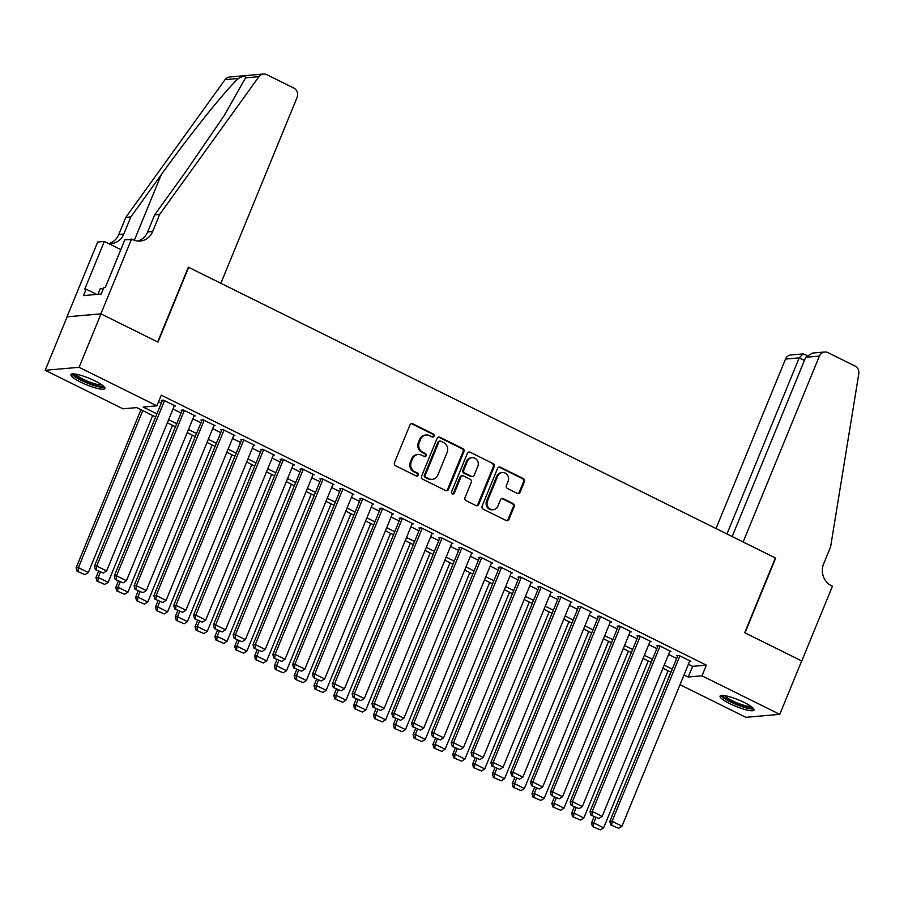 <?xml version="1.0" encoding="UTF-8"?>
<svg xmlns="http://www.w3.org/2000/svg" width="904" height="904" viewBox="0 0 904 904"><rect width="100%" height="100%" fill="white"/><g stroke="black" fill="none" stroke-linecap="round" stroke-linejoin="round"><path stroke-width="1.36" d="M434.191 436.18A1.616 1.492 85 0 0 433.434 434.033L412.766 423.795A2.305 2.124 85 0 0 409.953 424.925L394.472 462.678A2.305 2.124 85 0 0 395.556 465.741L416.236 475.979A1.616 1.492 85 0 0 418.202 475.188A1.616 1.492 85 0 0 417.433 473.041L414.766 471.718A7.39 6.803 85 0 1 411.286 461.921L412.574 458.78A7.39 6.803 85 0 1 418.156 454.497A7.39 6.803 85 0 1 421.558 455.153L424.236 456.475A1.616 1.492 85 0 0 426.191 455.684A1.616 1.492 85 0 0 425.434 453.537L422.756 452.215A7.39 6.803 85 0 1 419.286 442.418L420.575 439.276A7.39 6.803 85 0 1 426.157 434.993A7.39 6.803 85 0 1 429.558 435.649L432.236 436.971A1.616 1.492 85 0 0 434.191 436.18M432.507 437.073A1.616 1.492 85 0 0 432.519 434.112L411.851 423.874A2.305 2.124 85 0 0 411.252 423.682M416.507 476.08A1.616 1.492 85 0 0 416.518 473.12L413.84 471.798L414.766 471.718M424.507 456.576A1.616 1.492 85 0 0 424.518 453.616L421.84 452.294L422.756 452.215M729.923 703.707A18.351 3.514 22.3 0 1 720.081 696.114A18.351 3.514 22.3 0 1 744.207 702.453A18.351 3.514 22.3 0 1 754.049 710.047A18.351 3.514 22.3 0 1 729.923 703.707M80.772 382.189A18.351 3.514 22.3 0 1 70.93 374.595A18.351 3.514 22.3 0 1 95.056 380.934A18.351 3.514 22.3 0 1 104.887 388.517A18.351 3.514 22.3 0 1 80.772 382.189M517.303 493.369A2.305 2.124 85 0 0 520.116 492.228L524.456 481.64A2.305 2.124 85 0 0 523.371 478.578L500.409 467.21A2.305 2.124 85 0 0 497.607 468.34L482.126 506.093A2.305 2.124 85 0 0 483.211 509.155L506.172 520.523A2.305 2.124 85 0 0 508.975 519.393L514.218 506.602A2.305 2.124 85 0 0 513.133 503.539L503.313 498.669A2.305 2.124 85 0 0 500.5 499.799L497.901 506.15A6.181 5.684 85 0 1 493.234 509.72A6.181 5.684 85 0 1 487.493 500.997L497.686 476.137A6.181 5.684 85 0 1 502.353 472.566A6.181 5.684 85 0 1 508.093 481.301L506.398 485.437A2.305 2.124 85 0 0 507.483 488.499L517.303 493.369M131.566 239.063L100.886 313.846L157.68 341.972L188.348 267.188L220.858 283.291L297.1 97.406A7.062 6.497 85 0 0 293.777 88.05L266.725 74.648A7.062 6.497 85 0 0 263.471 74.026A7.062 6.497 85 0 0 258.951 76.659L159.669 214.417L152.663 231.514A16.464 15.165 -95 0 1 140.222 241.052A16.464 15.165 -95 0 1 132.651 239.605L124.921 239.639L105.293 287.506L103.824 287.63L101.203 294.037L83.53 295.597L86.151 289.19L84.694 289.314L104.322 241.447L97.677 242.035L67.009 316.818L100.988 313.891L157.974 342.119L188.653 267.335L775.361 557.926L744.693 632.71L801.678 660.937L779.779 714.352L745.89 717.324L680.011 684.701M100.988 313.891L79.089 367.306L156.878 405.839L143.148 407.049L156.912 413.862M688.396 664.248L692.622 666.338L706.363 665.141L161.262 395.161L156.878 405.839M706.363 665.141L701.979 675.819L779.779 714.352M463.944 451.672A2.305 2.124 85 0 0 462.859 448.61L439.909 437.242A2.305 2.124 85 0 0 437.095 438.372L421.614 476.125A2.305 2.124 85 0 0 422.699 479.188L445.661 490.556A2.305 2.124 85 0 0 448.463 489.426L463.944 451.672L463.029 451.751A2.305 2.124 85 0 0 461.944 448.689L438.994 437.321A2.305 2.124 85 0 0 438.383 437.129M470.159 452.226L493.121 463.594A2.305 2.124 85 0 1 494.205 466.656L478.724 504.409A2.305 2.124 85 0 1 475.911 505.539L466.091 500.669A2.305 2.124 85 0 1 465.006 497.618L471.278 482.307A2.305 2.124 85 0 0 470.193 479.244L463.684 476.012A2.305 2.124 85 0 0 460.87 477.142L454.339 493.087A1.616 1.492 85 0 1 453.119 494.025A1.616 1.492 85 0 1 451.616 491.742L467.357 453.356A2.305 2.124 85 0 1 470.159 452.226L493.121 463.594M174.201 406.156L175.432 406.043L163.545 400.156L161.251 400.359L162.245 400.845M194.021 415.976L195.264 415.863L183.365 409.975L181.082 410.179L182.066 410.665M213.841 425.795L215.084 425.682L203.185 419.795L200.903 419.998L201.886 420.484M233.661 435.604L234.904 435.502L223.005 429.615L220.723 429.807L221.706 430.304M253.482 445.423L254.725 445.322L242.826 439.423L240.543 439.626L241.537 440.124M273.313 455.243L274.545 455.13L262.657 449.243L260.363 449.446L261.358 449.932M293.133 465.063L294.365 464.95L282.477 459.062L280.183 459.266L281.178 459.752M312.953 474.882L314.185 474.769L302.298 468.882L300.004 469.086L300.998 469.571M332.774 484.691L334.005 484.589L322.118 478.702L319.824 478.894L320.818 479.391M352.594 494.511L353.837 494.409L341.938 488.51L339.644 488.714L340.638 489.211M372.414 504.33L373.657 504.217L361.758 498.33L359.476 498.533L360.459 499.019M392.234 514.15L393.477 514.037L381.578 508.15L379.296 508.353L380.279 508.839M412.054 523.97L413.297 523.857L401.399 517.969L399.116 518.173L400.11 518.659M431.886 533.778L433.118 533.676L421.23 527.789L418.936 527.981L419.931 528.478M451.706 543.598L452.938 543.496L441.05 537.597L438.756 537.801L439.751 538.298M471.526 553.417L472.758 553.304L460.87 547.417L458.577 547.621L459.571 548.106M491.347 563.237L492.578 563.124L480.691 557.237L478.397 557.44L479.391 557.926M511.167 573.057L512.41 572.944L500.511 567.057L498.217 567.26L499.211 567.746M530.987 582.865L532.23 582.764L520.331 576.876L518.048 577.068L519.032 577.566M550.807 592.685L552.05 592.583L540.151 586.685L537.869 586.888L538.852 587.385M570.627 602.505L571.87 602.392L559.971 596.504L557.689 596.708L558.683 597.194M590.459 612.324L591.691 612.211L579.803 606.324L577.509 606.527L578.503 607.013M610.279 622.144L611.511 622.031L599.623 616.144L597.329 616.347L598.324 616.833M630.099 631.964L631.331 631.851L619.443 625.963L617.149 626.156L618.144 626.653M649.919 641.772L651.151 641.67L639.264 635.772L636.97 635.975L637.964 636.472M669.74 651.592L670.971 651.479L659.084 645.592L656.79 645.795L657.784 646.281M158.539 401.817L161.296 403.184M173.037 408.992L181.116 412.992M192.857 418.812L200.937 422.812M212.677 428.632L220.757 432.632M232.497 438.451L240.577 442.451M252.318 448.271L260.397 452.271M272.149 458.079L280.217 462.08M291.969 467.899L300.038 471.899M311.79 477.719L319.858 481.719M331.61 487.538L339.689 491.539M351.43 497.358L359.509 501.358M371.25 507.167L379.33 511.167M391.07 516.986L399.15 520.986M410.891 526.806L418.97 530.806M430.711 536.626L438.79 540.626M450.542 546.445L458.611 550.446M470.362 556.254L478.431 560.254M490.183 566.073L498.262 570.074M510.003 575.893L518.082 579.893M529.823 585.713L537.903 589.713M549.643 595.533L557.723 599.533M569.463 605.341L577.543 609.341M589.284 615.161L597.363 619.161M609.115 624.98L617.183 628.981M628.935 634.8L637.004 638.8M648.756 644.62L656.835 648.62M668.576 654.428L676.655 658.428M689.56 661.412L690.803 661.299L678.904 655.411L676.621 655.615L677.604 656.101M67.111 316.863L45.2 370.278L79.089 367.306M670.824 672.135L668.09 678.791M155.635 416.97L136.741 407.614L123 408.811L45.2 370.278M670.994 672.226L662.914 668.226M651.174 662.406L643.094 658.406M631.354 652.586L623.274 648.586M611.533 642.767L603.454 638.766M591.713 632.958L583.634 628.958M571.893 623.139L563.813 619.138M552.061 613.319L543.993 609.319M532.241 603.499L524.173 599.499M512.421 593.679L504.342 589.679M492.601 583.871L484.521 579.871M472.781 574.051L464.701 570.051M452.96 564.232L444.881 560.231M433.14 554.412L425.061 550.412M413.32 544.592L405.241 540.592M393.489 534.784L385.42 530.784M373.668 524.964L365.6 520.964M353.848 515.144L345.78 511.144M334.028 505.325L325.948 501.324M314.208 495.505L306.128 491.505M294.388 485.697L286.308 481.696M274.567 475.877L266.488 471.877M254.747 466.057L246.668 462.057M234.927 456.237L226.847 452.237M215.095 446.418L207.027 442.418M195.275 436.609L187.207 432.609M175.455 426.79L167.376 422.789M684.012 674.938L688.238 677.028L701.979 675.819M168.652 419.682L176.732 423.682M188.473 429.502L196.552 433.502M208.293 439.31L216.372 443.31M228.124 449.13L236.193 453.13M247.945 458.949L256.013 462.95M267.765 468.769L275.844 472.769M287.585 478.589L295.664 482.589M307.405 488.397L315.485 492.397M327.225 498.217L335.305 502.217M347.046 508.037L355.125 512.037M366.866 517.856L374.945 521.857M386.697 527.676L394.765 531.676M406.517 537.484L414.586 541.485M426.338 547.304L434.406 551.304M446.158 557.124L454.237 561.124M465.978 566.944L474.058 570.944M485.798 576.763L493.878 580.764M505.618 586.572L513.698 590.572M525.439 596.391L533.518 600.392M545.259 606.211L553.338 610.211M565.09 616.031L573.159 620.031M584.911 625.851L592.979 629.851M604.731 635.659L612.81 639.659M624.551 645.479L632.63 649.479M644.371 655.298L652.451 659.298M664.191 665.118L672.271 669.118M692.622 666.338L688.238 677.028M426.157 434.993L425.242 435.073A7.39 6.803 85 0 0 419.659 439.355L420.575 439.276M421.84 452.294A7.39 6.803 85 0 1 418.371 442.497L419.659 439.355M418.156 454.497L417.241 454.576A7.39 6.803 85 0 0 411.659 458.859L412.574 458.78M413.84 471.798A7.39 6.803 85 0 1 410.371 462L411.659 458.859M446.26 490.748A2.305 2.124 85 0 0 447.548 489.505L463.029 451.751M440.836 441.231A1.616 1.492 85 0 0 438.881 442.033L425.287 475.165A1.616 1.492 85 0 0 426.044 477.312L428.869 478.702A7.39 6.803 85 0 0 432.27 479.357A7.39 6.803 85 0 0 437.841 475.075L447.13 452.429A7.39 6.803 85 0 0 443.661 442.632L440.836 441.231M440.101 441.095L439.186 441.175A1.616 1.492 85 0 0 437.965 442.112L438.881 442.033M432.27 479.357L431.355 479.436A7.39 6.803 85 0 1 427.954 478.781L425.129 477.391A1.616 1.492 85 0 1 424.371 475.244L437.965 442.112M476.51 505.731A2.305 2.124 85 0 0 477.809 504.488L493.29 466.735A2.305 2.124 85 0 0 492.205 463.673M462.622 475.809L461.695 475.888A2.305 2.124 85 0 0 459.955 477.233L453.424 493.166L454.339 493.087M452.655 493.979A1.616 1.492 85 0 0 453.424 493.166M477.798 466.419A6.181 5.684 85 0 0 472.057 457.684A6.181 5.684 85 0 0 467.391 461.266L463.797 470.012A2.305 2.124 85 0 0 464.882 473.074L471.402 476.306A2.305 2.124 85 0 0 474.204 475.176L477.798 466.419M472.057 457.684L471.142 457.763A6.181 5.684 85 0 0 466.475 461.345L467.391 461.266M472.464 476.51L471.549 476.589A2.305 2.124 85 0 1 470.487 476.385L463.967 473.154A2.305 2.124 85 0 1 462.882 470.091L466.475 461.345M469.244 452.305A2.305 2.124 85 0 0 468.645 452.113M502.353 472.566L501.437 472.645A6.181 5.684 85 0 0 496.771 476.216L497.686 476.137M493.234 509.72L492.318 509.799A6.181 5.684 85 0 1 486.578 501.076L496.771 476.216M506.771 520.715A2.305 2.124 85 0 0 508.059 519.472L513.302 506.681A2.305 2.124 85 0 0 512.218 503.618L502.398 498.748A2.305 2.124 85 0 0 501.799 498.567M517.902 493.55A2.305 2.124 85 0 0 519.201 492.307L523.54 481.719A2.305 2.124 85 0 0 522.456 478.657L499.494 467.289A2.305 2.124 85 0 0 498.895 467.097M140.956 409.704L76.105 567.836L78.399 567.633L142.798 410.608M152.708 415.524L88.309 572.537L84.999 574.639L77.145 571.283L84.999 574.639M78.06 571.204L78.399 567.633L88.309 572.537M77.145 571.283L76.105 567.836M174.449 405.557L106.627 570.932L96.705 566.028L94.423 566.22L95.451 569.678L103.305 573.034L95.451 569.678M162.494 400.246L94.423 566.22M164.539 400.653L96.705 566.028L96.366 569.599M103.305 573.034L106.627 570.932M103.271 385.951A15.877 3.04 22.3 0 1 89.948 383.635A15.877 3.04 22.3 0 1 73.891 373.906M75.665 374.12A14.701 2.814 -157.7 0 0 90.287 382.279A14.701 2.814 -157.7 0 0 101.847 384.855M71.958 373.973A18.238 3.492 -157.7 0 0 90.14 384.189A18.238 3.492 -157.7 0 0 104.604 387.353M103.203 289.156L100.333 288.489L97.937 294.331M752.422 707.47A15.877 3.04 22.3 0 1 739.099 705.154A15.877 3.04 22.3 0 1 723.042 695.425M724.827 695.639A14.701 2.814 -157.7 0 0 739.438 703.809A14.701 2.814 -157.7 0 0 750.998 706.374M721.109 695.492A18.238 3.492 -157.7 0 0 739.302 705.719A18.238 3.492 -157.7 0 0 753.755 708.883M159.669 214.417L154.663 214.858L185.094 172.619L224.011 115.87L245.549 77.834C246.148 75.281 243.786 75.484 238.464 78.456C226.565 88.908 190.1 134.368 161.24 174.721L130.797 216.96L123.791 234.046A16.464 15.165 -95 0 1 111.361 243.583A16.464 15.165 -95 0 1 108.548 243.549M130.797 216.96L125.792 217.401L118.774 234.486A16.464 15.165 -95 0 1 108.83 243.583M137.702 241.04A16.464 15.165 -95 0 0 147.646 231.955L154.663 214.858M238.464 78.456L225.062 79.631L125.792 217.401M100.886 313.846L67.009 316.818M120.831 249.628L104.322 241.447M225.062 79.631A7.062 6.497 -95 0 1 229.593 76.998L263.471 74.026M96.751 294.433L86.151 289.19M805.701 357.295L812.436 353.08L824.719 352.006A7.062 6.497 85 0 1 827.974 352.628L855.026 366.03A7.062 6.497 85 0 1 858.8 373.759L830.629 546.739L823.623 563.836A16.464 15.165 85 0 0 831.364 585.668L832.448 586.21L801.78 660.982L744.998 632.856L775.666 558.073L743.156 541.982L819.397 356.086L805.701 357.295L732.183 536.547M726.974 533.959L799.204 357.86L785.508 359.069A7.062 6.497 -95 0 1 790.842 354.978L803.125 353.905L799.204 357.86L804.413 360.447M716.013 528.535L785.508 359.069M824.719 352.006A7.062 6.497 85 0 0 819.397 356.086M806.956 355.43L803.125 353.905M98.57 571.215L95.926 577.656L98.22 577.453L100.4 572.13M172.528 425.332L108.13 582.357L104.819 584.459L96.965 581.102L104.819 584.459M97.881 581.023L98.22 577.453L108.13 582.357M96.965 581.102L95.926 577.656M118.39 581.035L115.746 587.464L118.04 587.272L120.221 581.95M192.349 435.152L127.95 592.176L124.639 594.278L116.785 590.922L124.639 594.278M117.701 590.843L118.04 587.272L127.95 592.176M116.785 590.922L115.746 587.464M138.21 590.854L135.566 597.284L137.86 597.081L140.041 591.758M212.169 444.971L147.77 601.996L144.459 604.098L136.606 600.742L144.459 604.098M137.521 600.663L137.86 597.081L147.77 601.996M136.606 600.742L135.566 597.284M158.03 600.674L155.398 607.104L157.68 606.9L159.861 601.578M231.989 454.791L167.59 611.816L164.279 613.918L156.426 610.562L164.279 613.918M157.341 610.471L157.68 606.9L167.59 611.816M156.426 610.562L155.398 607.104M194.27 415.377L126.447 580.752L116.537 575.837L114.243 576.04L115.283 579.498L123.136 582.854L115.283 579.498M182.314 410.066L114.243 576.04M184.359 410.461L116.537 575.837L116.198 579.419M123.136 582.854L126.447 580.752M214.09 425.196L146.267 590.572L136.357 585.656L134.063 585.86L135.103 589.318L142.956 592.674L135.103 589.318M202.134 419.885L134.063 585.86M204.18 420.281L136.357 585.656L136.018 589.227M142.956 592.674L146.267 590.572M233.91 435.005L166.087 600.38L156.177 595.476L153.883 595.679L154.923 599.126L162.776 602.482L154.923 599.126M221.955 429.705L153.883 595.679M224 430.101L156.177 595.476L155.838 599.047M162.776 602.482L166.087 600.38M253.73 444.824L185.908 610.2L175.997 605.296L173.704 605.499L174.743 608.946L182.597 612.302L174.743 608.946M241.775 439.525L173.704 605.499M243.82 439.92L175.997 605.296L175.658 608.867M182.597 612.302L185.908 610.2M177.851 610.494L175.218 616.923L177.5 616.72L179.681 611.398M251.809 464.611L187.41 621.624L184.1 623.726L176.246 620.37L184.1 623.726M177.161 620.291L177.5 616.72L187.41 621.624M176.246 620.37L175.218 616.923M273.55 454.644L205.728 620.02L195.818 615.115L193.524 615.308L194.563 618.765L202.417 622.121L194.563 618.765M261.595 449.333L193.524 615.308M263.64 449.74L195.818 615.115L195.479 618.686M202.417 622.121L205.728 620.02M197.671 620.302L195.038 626.743L197.321 626.54L199.513 621.217M271.629 474.419L207.231 631.444L203.92 633.546L196.066 630.19L203.92 633.546M196.982 630.111L197.321 626.54L207.231 631.444M196.066 630.19L195.038 626.743M293.371 464.464L225.548 629.839L215.638 624.924L213.355 625.127L214.384 628.585L222.237 631.941L214.384 628.585M281.426 459.153L213.355 625.127M283.46 459.548L215.638 624.924L215.299 628.506M222.237 631.941L225.548 629.839M217.491 630.122L214.858 636.552L217.141 636.359L219.333 631.037M291.461 484.239L227.062 641.264L223.74 643.365L215.886 640.009L223.74 643.365M216.802 639.93L217.141 636.359L227.062 641.264M215.886 640.009L214.858 636.552M313.202 474.284L245.368 639.659L235.458 634.744L233.175 634.947L234.204 638.405L242.057 641.761L234.204 638.405M301.247 468.973L233.175 634.947M303.292 469.368L235.458 634.744L235.119 638.314M242.057 641.761L245.368 639.659M237.311 639.942L234.678 646.371L236.972 646.168L239.153 640.846M311.281 494.059L246.882 651.083L243.571 653.185L235.718 649.829L243.571 653.185M236.633 649.75L236.972 646.168L246.882 651.083M235.718 649.829L234.678 646.371M333.022 484.092L265.2 649.467L255.278 644.563L252.996 644.767L254.024 648.213L261.877 651.569L254.024 648.213M321.067 478.792L252.996 644.767M323.112 479.188L255.278 644.563L254.939 648.134M261.877 651.569L265.2 649.467M257.143 649.761L254.499 656.191L256.792 655.988L258.973 650.665M331.101 503.878L266.703 660.903L263.392 663.005L255.538 659.649L263.392 663.005M256.453 659.558L256.792 655.988L266.703 660.903M255.538 659.649L254.499 656.191M352.842 493.912L285.02 659.287L275.11 654.383L272.816 654.586L273.844 658.033L281.698 661.389L273.844 658.033M340.887 488.612L272.816 654.586M342.932 489.007L275.11 654.383L274.771 657.954M281.698 661.389L285.02 659.287M276.963 659.581L274.319 666.011L276.613 665.807L278.794 660.485M350.921 513.698L286.523 670.711L283.212 672.813L275.358 669.457L283.212 672.813M276.274 669.378L276.613 665.807L286.523 670.711M275.358 669.457L274.319 666.011M372.663 503.731L304.84 669.107L294.93 664.203L292.636 664.395L293.676 667.853L301.529 671.209L293.676 667.853M360.707 498.42L292.636 664.395M362.753 498.827L294.93 664.203L294.591 667.774M301.529 671.209L304.84 669.107M296.783 669.389L294.139 675.83L296.433 675.627L298.614 670.305M370.742 523.506L306.343 680.531L303.032 682.633L295.179 679.277L303.032 682.633M296.094 679.198L296.433 675.627L306.343 680.531M295.179 679.277L294.139 675.83M392.483 513.551L324.66 678.927L314.75 674.011L312.456 674.214L313.496 677.672L321.349 681.028L313.496 677.672M380.527 508.24L312.456 674.214M382.573 508.636L314.75 674.011L314.411 677.593M321.349 681.028L324.66 678.927M316.603 679.209L313.959 685.639L316.253 685.447L318.434 680.124M390.562 533.326L326.163 690.351L322.852 692.453L314.999 689.097L322.852 692.453M315.914 689.017L316.253 685.447L326.163 690.351M314.999 689.097L313.959 685.639M412.303 523.371L344.481 688.746L334.57 683.831L332.276 684.034L333.316 687.492L341.17 690.848L333.316 687.492M400.348 518.06L332.276 684.034M402.393 518.455L334.57 683.831L334.231 687.413M341.17 690.848L344.481 688.746M336.424 689.029L333.791 695.458L336.073 695.255L338.254 689.933M410.382 543.146L345.983 700.171L342.672 702.272L334.819 698.916L342.672 702.272M335.734 698.837L336.073 695.255L345.983 700.171M334.819 698.916L333.791 695.458M432.123 533.179L364.301 698.555L354.391 693.65L352.097 693.854L353.136 697.3L360.99 700.656L353.136 697.3M420.168 527.879L352.097 693.854M422.213 528.275L354.391 693.65L354.052 697.221M360.99 700.656L364.301 698.555M356.244 698.848L353.611 705.278L355.893 705.075L358.086 699.752M430.202 552.966L365.804 709.99L362.493 712.092L354.639 708.736L362.493 712.092M355.554 708.646L355.893 705.075L365.804 709.99M354.639 708.736L353.611 705.278M451.943 542.999L384.121 708.374L374.211 703.47L371.928 703.674L372.957 707.12L380.81 710.476L372.957 707.12M439.999 537.699L371.928 703.674M442.033 538.095L374.211 703.47L373.872 707.041M380.81 710.476L384.121 708.374M376.064 708.668L373.431 715.098L375.714 714.894L377.906 709.572M450.034 562.785L385.635 719.799L382.313 721.9L374.459 718.544L382.313 721.9M375.375 718.465L375.714 714.894L385.635 719.799M374.459 718.544L373.431 715.098M471.775 552.819L403.941 718.194L394.031 713.29L391.748 713.482L392.777 716.94L400.63 720.296L392.777 716.94M459.82 547.508L391.748 713.482M461.865 547.914L394.031 713.29L393.692 716.861M400.63 720.296L403.941 718.194M395.884 718.477L393.251 724.918L395.545 724.714L397.726 719.392M469.854 572.594L405.455 729.618L402.133 731.72L394.28 728.364L402.133 731.72M395.206 728.285L395.545 724.714L405.455 729.618M394.28 728.364L393.251 724.918M491.595 562.638L423.761 728.014L413.851 723.098L411.569 723.302L412.597 726.759L420.45 730.116L412.597 726.759M479.64 557.327L411.569 723.302M481.685 557.723L413.851 723.098L413.512 726.68M420.45 730.116L423.761 728.014M415.716 728.296L413.071 734.726L415.365 734.534L417.546 729.212M489.674 582.413L425.275 739.438L421.965 741.54L414.111 738.184L421.965 741.54M415.026 738.105L415.365 734.534L425.275 739.438M414.111 738.184L413.071 734.726M511.415 572.458L443.593 737.833L433.683 732.918L431.389 733.121L432.417 736.579L440.271 739.935L432.417 736.579M499.46 567.147L431.389 733.121M501.505 567.542L433.683 732.918L433.332 736.5M440.271 739.935L443.593 737.833M435.536 738.116L432.892 744.546L435.186 744.342L437.366 739.02M509.494 592.233L445.096 749.258L441.785 751.36L433.931 748.004L441.785 751.36M434.847 747.924L435.186 744.342L445.096 749.258M433.931 748.004L432.892 744.546M531.236 582.266L463.413 747.642L453.503 742.738L451.209 742.941L452.249 746.388L460.102 749.744L452.249 746.388M519.28 576.967L451.209 742.941M521.325 577.362L453.503 742.738L453.164 746.308M460.102 749.744L463.413 747.642M455.356 747.936L452.712 754.365L455.006 754.162L457.187 748.84M529.315 602.053L464.916 759.077L461.605 761.179L453.751 757.823L461.605 761.179M454.667 757.733L455.006 754.162L464.916 759.077M453.751 757.823L452.712 754.365M551.056 592.086L483.233 757.462L473.323 752.557L471.029 752.761L472.069 756.207L479.922 759.563L472.069 756.207M539.1 586.786L471.029 752.761M541.146 587.182L473.323 752.557L472.984 756.128M479.922 759.563L483.233 757.462M475.176 757.755L472.532 764.185L474.826 763.982L477.007 758.659M549.135 611.872L484.736 768.886L481.425 770.988L473.572 767.632L481.425 770.988M474.487 767.552L474.826 763.982L484.736 768.886M473.572 767.632L472.532 764.185M570.876 601.906L503.053 767.281L493.143 762.377L490.849 762.569L491.889 766.027L499.742 769.383L491.889 766.027M558.921 596.595L490.849 762.569M560.966 597.002L493.143 762.377L492.804 765.948M499.742 769.383L503.053 767.281M494.996 767.564L492.364 774.005L494.646 773.801L496.827 768.479M568.955 621.681L504.556 778.706L501.245 780.807L493.392 777.451L501.245 780.807M494.307 777.372L494.646 773.801L504.556 778.706M493.392 777.451L492.364 774.005M590.696 611.726L522.874 777.101L512.963 772.185L510.67 772.389L511.709 775.847L519.563 779.203L511.709 775.847M578.741 606.414L510.67 772.389M580.786 606.81L512.963 772.185L512.624 775.768M519.563 779.203L522.874 777.101M514.817 777.384L512.184 783.813L514.466 783.621L516.647 778.299M588.775 631.5L524.376 788.525L521.066 790.627L513.212 787.271L521.066 790.627M514.127 787.192L514.466 783.621L524.376 788.525M513.212 787.271L512.184 783.813M610.516 621.545L542.694 786.921L532.784 782.005L530.501 782.209L531.529 785.666L539.383 789.022L531.529 785.666M598.572 616.234L530.501 782.209M600.606 616.63L532.784 782.005L532.445 785.587M539.383 789.022L542.694 786.921M534.637 787.203L532.004 793.633L534.287 793.429L536.479 788.107M608.607 641.32L544.197 798.345L540.886 800.447L533.032 797.091L540.886 800.447M533.948 797.012L534.287 793.429L544.197 798.345M533.032 797.091L532.004 793.633M630.348 631.354L562.514 796.729L552.604 791.825L550.321 792.028L551.35 795.475L559.203 798.831L551.35 795.475M618.392 626.054L550.321 792.028M620.426 626.449L552.604 791.825L552.265 795.396M559.203 798.831L562.514 796.729M554.457 797.023L551.824 803.453L554.118 803.249L556.299 797.927M628.427 651.14L564.028 808.165L560.706 810.266L552.852 806.91L560.706 810.266M553.768 806.82L554.118 803.249L564.028 808.165M552.852 806.91L551.824 803.453M650.168 641.173L582.334 806.549L572.424 801.645L570.141 801.848L571.17 805.294L579.023 808.651L571.17 805.294M638.213 635.874L570.141 801.848M640.258 636.269L572.424 801.645L572.085 805.215M579.023 808.651L582.334 806.549M574.277 806.843L571.644 813.272L573.938 813.069L576.119 807.747M648.247 660.96L583.848 817.973L580.537 820.075L572.684 816.719L580.537 820.075M573.599 816.64L573.938 813.069L583.848 817.973M572.684 816.719L571.644 813.272M669.988 650.993L602.166 816.368L592.244 811.464L589.962 811.656L590.99 815.114L598.843 818.47L590.99 815.114M658.033 645.682L589.962 811.656M660.078 646.089L592.244 811.464L591.905 815.035M598.843 818.47L602.166 816.368M594.109 816.651L591.465 823.092L593.759 822.889L595.939 817.566M668.067 670.768L603.669 827.793L600.358 829.895L592.504 826.538L600.358 829.895M593.419 826.459L593.759 822.889L603.669 827.793M592.504 826.538L591.465 823.092M689.808 660.813L621.986 826.188L612.076 821.273L609.782 821.476L610.821 824.934L618.675 828.29L610.821 824.934M677.853 655.502L609.782 821.476M679.898 655.897L612.076 821.273L611.737 824.855M618.675 828.29L621.986 826.188M432.519 434.112L433.434 434.033M416.518 473.12L417.433 473.041M424.518 453.616L425.434 453.537M418.371 442.497L419.286 442.418M410.371 462L411.286 461.921M411.851 423.874L412.766 423.795M447.548 489.505L448.463 489.426M438.994 437.321L439.909 437.242M461.944 448.689L462.859 448.61M424.371 475.244L425.287 475.165M425.129 477.391L426.044 477.312M427.954 478.781L428.869 478.702M493.29 466.735L494.205 466.656M477.809 504.488L478.724 504.409M459.955 477.233L460.87 477.142M462.882 470.091L463.797 470.012M463.967 473.154L464.882 473.074M470.487 476.385L471.402 476.306M486.578 501.076L487.493 500.997M502.398 498.748L503.313 498.669M512.218 503.618L513.133 503.539M513.302 506.681L514.218 506.602M508.059 519.472L508.975 519.393M499.494 467.289L500.409 467.21M522.456 478.657L523.371 478.578M523.54 481.719L524.456 481.64M519.201 492.307L520.116 492.228M123.791 234.046L118.774 234.486M147.646 231.955L152.663 231.514M258.951 76.659L245.549 77.834M161.24 174.721L134.346 240.306"/></g></svg>

